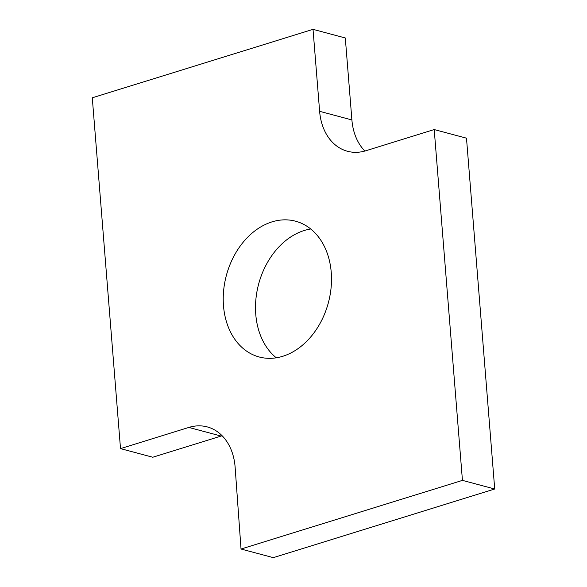 <?xml version="1.0" encoding="UTF-8"?>
<svg xmlns="http://www.w3.org/2000/svg" width="587" height="587" viewBox="0 0 587 587"><rect width="100%" height="100%" fill="white"/><g stroke="black" fill="none" stroke-linecap="round" stroke-linejoin="round"><path stroke-width="0.88" d="M235.101 466.856L241.03 549.028L462.439 480.379L434.211 129.558L365.884 150.742A54.855 41.215 105 0 1 347.511 151.277A54.855 41.215 105 0 1 319.622 111.317L313.025 29.35L92.284 97.794L120.511 448.622L188.838 427.431A54.855 41.215 105 0 1 207.211 426.896A54.855 41.215 105 0 1 235.101 466.856M462.439 480.379L494.716 489L273.307 557.65L241.03 549.028M120.511 448.622L152.789 457.236L221.116 436.053A54.855 41.215 105 0 1 222.135 435.752M364.865 151.042A54.855 41.215 105 0 1 351.899 119.939L345.303 37.972L313.025 29.35M494.716 489L466.489 138.172L434.211 129.558M276.301 357.813A70.286 52.801 105 0 1 255.771 314.412A70.286 52.801 105 0 1 310.699 228.981M223.493 305.79A70.286 52.801 105 0 1 295.496 221.182A70.286 52.801 105 0 1 328.375 302.709A70.286 52.801 105 0 1 259.227 356.991A70.286 52.801 105 0 1 223.493 305.79M221.116 436.053L188.838 427.431M351.899 119.939L319.622 111.317"/></g></svg>
